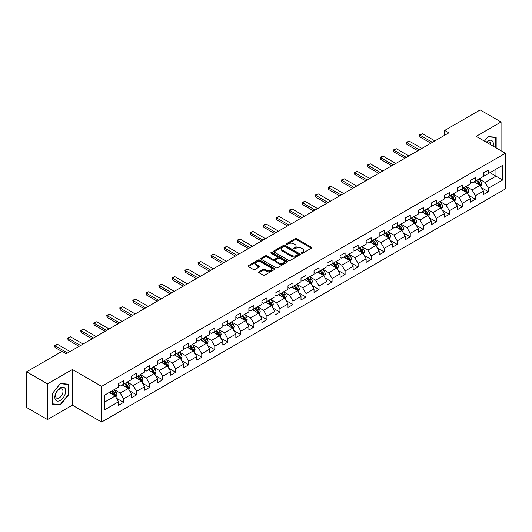 <?xml version="1.0" encoding="UTF-8"?>
<svg xmlns="http://www.w3.org/2000/svg" width="532" height="532" viewBox="0 0 532 532"><rect width="100%" height="100%" fill="white"/><g stroke="black" fill="none" stroke-linecap="round" stroke-linejoin="round"><path stroke-width="0.8" d="M301.524 253.232A0.811 0.465 0 0 0 302.675 253.232L311.386 248.205A1.157 0.672 0 0 0 311.725 247.732A1.157 0.672 0 0 0 311.386 247.26L296.623 238.735A1.157 0.672 0 0 0 294.987 238.735L286.276 243.769A0.811 0.465 0 0 0 286.036 244.095A0.811 0.465 0 0 0 286.276 244.427A0.811 0.465 0 0 0 287.42 244.427L288.55 243.776A3.711 2.141 0 0 1 293.797 243.776L295.027 244.487A3.711 2.141 0 0 1 296.111 246.003A3.711 2.141 0 0 1 295.027 247.52L293.897 248.171A0.811 0.465 0 0 0 293.664 248.497A0.811 0.465 0 0 0 293.897 248.83A0.811 0.465 0 0 0 295.047 248.83L296.171 248.178A3.711 2.141 0 0 1 301.425 248.178L302.655 248.89A3.711 2.141 0 0 1 303.739 250.406A3.711 2.141 0 0 1 302.655 251.922L301.524 252.574A0.811 0.465 0 0 0 301.285 252.9A0.811 0.465 0 0 0 301.524 253.232L301.524 252.574M258.991 271.779A1.157 0.672 0 0 0 258.652 272.251A1.157 0.672 0 0 0 258.991 272.723L263.134 275.117A1.157 0.672 0 0 0 264.77 275.117L274.445 269.531A1.157 0.672 0 0 0 274.785 269.059A1.157 0.672 0 0 0 274.445 268.58L259.689 260.062A1.157 0.672 0 0 0 258.047 260.062L248.371 265.648A1.157 0.672 0 0 0 248.032 266.12A1.157 0.672 0 0 0 248.371 266.592L253.372 269.485A1.157 0.672 0 0 0 255.014 269.485L259.157 267.091A1.157 0.672 0 0 0 259.496 266.618A1.157 0.672 0 0 0 259.157 266.146L256.677 264.71A3.099 1.789 0 0 1 255.766 263.446A3.099 1.789 0 0 1 257.681 261.791A3.099 1.789 0 0 1 261.059 262.183L270.775 267.789A3.099 1.789 0 0 1 271.686 269.059A3.099 1.789 0 0 1 269.771 270.708A3.099 1.789 0 0 1 266.392 270.322L264.77 269.385A1.157 0.672 0 0 0 263.134 269.385L258.991 271.779L258.991 272.723M72.372 369.494L47.481 383.865L26.6 371.808L26.6 407.499L47.481 419.555L72.372 405.178L101.612 422.062L101.612 386.372L72.372 369.494L72.372 405.178M501.058 150.742L501.058 121.994L476.167 136.365L505.4 153.249L101.612 386.372M501.058 121.994L480.177 109.938L444.672 130.433L444.672 135.261M26.6 371.808L62.098 351.313L66.281 353.72L448.848 132.847L444.672 130.433M288.63 260.394A1.157 0.672 0 0 0 290.273 260.394L299.948 254.808A1.157 0.672 0 0 0 300.287 254.336A1.157 0.672 0 0 0 299.948 253.864L285.185 245.338A1.157 0.672 0 0 0 283.549 245.338L273.874 250.924A1.157 0.672 0 0 0 273.534 251.397A1.157 0.672 0 0 0 273.874 251.875L288.63 260.394M271.367 253.412A0.811 0.465 0 0 1 272.191 253.525L287.18 262.176L277.524 267.756A1.157 0.672 0 0 1 275.882 267.756L261.126 259.237L261.126 258.286A1.157 0.672 0 0 0 260.786 258.758A1.157 0.672 0 0 0 261.126 259.237M261.126 258.286L265.262 255.899A1.157 0.672 0 0 1 266.904 255.899L272.889 259.35A1.157 0.672 0 0 0 274.525 259.35L277.278 257.767A1.157 0.672 0 0 0 277.618 257.295A1.157 0.672 0 0 0 277.278 256.816L271.041 253.219A0.811 0.465 0 0 1 270.808 252.893A0.811 0.465 0 0 1 271.307 252.461A0.811 0.465 0 0 1 272.191 252.56L287.194 261.219A1.157 0.672 0 0 1 287.533 261.697A1.157 0.672 0 0 1 287.194 262.17L287.194 261.219M101.612 422.062L505.4 188.933L505.4 153.249M116.608 398.355L123.577 402.385L123.577 398.86L131.597 394.232L131.597 397.756L136.611 394.864L136.611 391.339L144.631 386.711L144.631 390.229L149.638 387.336L149.638 383.818L157.658 379.19L157.658 382.708L162.672 379.815L162.672 376.29L170.692 371.662L170.692 375.186L175.7 372.294L175.7 368.769L183.72 364.141L183.72 367.659L188.734 364.766L188.734 361.248L196.754 356.62L196.754 360.137L201.768 357.245L201.768 353.727L209.781 349.092L209.781 352.616L214.795 349.724L214.795 346.199L222.815 341.571L222.815 345.088L227.829 342.196L227.829 338.678L235.842 334.049L235.842 337.567L240.856 334.675L240.856 331.157L248.876 326.522L248.876 330.046L253.89 327.153L253.89 323.629L261.91 319L261.91 322.518L266.918 319.626L266.918 316.108L274.938 311.479L274.938 314.997L279.952 312.104L279.952 308.587L287.972 303.952L287.972 307.476L292.979 304.583L292.979 301.059L300.999 296.43L300.999 299.948L306.013 297.055L306.013 293.538L314.033 288.909L314.033 292.427L319.04 289.534L319.04 286.017L327.06 281.381L327.06 284.906L332.074 282.013L332.074 278.489L340.094 273.86L340.094 277.385L345.102 274.485L345.102 270.968L353.122 266.339L353.122 269.857L358.136 266.964L358.136 263.446L366.156 258.811L366.156 262.336L371.163 259.443L371.163 255.919L379.183 251.29L379.183 254.815L384.197 251.915L384.197 248.397L392.217 243.769L392.217 247.287L397.224 244.394L397.224 240.876L405.244 236.241L405.244 239.766L410.258 236.873L410.258 233.349L418.278 228.72L418.278 232.245L423.286 229.345L423.286 225.827L431.306 221.199L431.306 224.717L436.32 221.824L436.32 218.306L444.34 213.678L444.34 217.196L449.354 214.303L449.354 210.778L457.367 206.15L457.367 209.675L462.381 206.775L462.381 203.257L470.401 198.629L470.401 202.147L475.415 199.254L475.415 195.736L483.428 191.108L483.428 194.626L488.443 191.733L488.443 188.208L502.64 180.016L502.64 165.352L495.964 169.209L495.964 176.152L502.64 180.016M123.577 402.385L118.57 405.278L118.57 401.76L104.365 409.953L104.365 395.296L118.57 387.097L118.57 383.579L123.577 380.679L123.577 384.204L131.597 379.575L131.597 376.051L136.611 373.158L136.611 376.676L144.631 372.048L144.631 368.53L149.638 365.637L149.638 369.155L157.658 364.526L157.658 361.009L162.672 358.109L162.672 361.634L170.692 357.005L170.692 353.481L175.7 350.588L175.7 354.113L183.72 349.477L183.72 345.96L188.734 343.067L188.734 346.585L196.754 341.956L196.754 338.438L201.768 335.539L201.768 339.064L209.781 334.435L209.781 330.911L214.795 328.018L214.795 331.542L222.815 326.907L222.815 323.389L227.829 320.497L227.829 324.015L235.842 319.386L235.842 315.868L240.856 312.969L240.856 316.493L248.876 311.865L248.876 308.341L253.89 305.448L253.89 308.972L261.91 304.337L261.91 300.819L266.918 297.927L266.918 301.445L274.938 296.816L274.938 293.298L279.952 290.406L279.952 293.923L287.972 289.295L287.972 285.77L292.979 282.878L292.979 286.402L300.999 281.767L300.999 278.249L306.013 275.357L306.013 278.874L314.033 274.246L314.033 270.728L319.04 267.835L319.04 271.353L327.06 266.725L327.06 263.2L332.074 260.308L332.074 263.832L340.094 259.197L340.094 255.679L345.102 252.786L345.102 256.304L353.122 251.676L353.122 248.158L358.136 245.265L358.136 248.783L366.156 244.155L366.156 240.63L371.163 237.738L371.163 241.262L379.183 236.627L379.183 233.109L384.197 230.216L384.197 233.734L392.217 229.106L392.217 225.588L397.224 222.695L397.224 226.213L405.244 221.585L405.244 218.06L410.258 215.167L410.258 218.692L418.278 214.064L418.278 210.539L423.286 207.646L423.286 211.164L431.306 206.536L431.306 203.018L436.32 200.125L436.32 203.643L444.34 199.015L444.34 195.49L449.354 192.597L449.354 196.122L457.367 191.493L457.367 187.969L462.381 185.076L462.381 188.594L470.401 183.966L470.401 180.448L475.415 177.555L475.415 181.073L483.428 176.444L483.428 172.92L488.443 170.027L488.443 173.552L502.64 165.352M122.24 384.975L128.259 388.446L120.239 393.075L114.227 389.604M118.57 385.168L120.239 386.132L123.577 384.204M120.239 393.075L123.577 398.86M128.259 388.446L131.597 394.232M135.274 377.454L141.286 380.925L133.266 385.554L127.254 382.082M131.597 377.647L133.266 378.611L136.611 376.676M133.266 385.554L136.611 391.339M141.286 380.925L144.631 386.711M148.302 369.926L154.32 373.398L146.3 378.033L140.288 374.555M144.631 370.119L146.3 371.083L149.638 369.155M146.3 378.033L149.638 383.818M154.32 373.398L157.658 379.19M161.336 362.405L167.347 365.876L159.334 370.505L153.316 367.033M157.658 362.598L159.334 363.562L162.672 361.634M159.334 370.505L162.672 376.29M167.347 365.876L170.692 371.662M174.363 354.884L180.381 358.355L172.361 362.984L166.35 359.512M170.692 355.077L172.361 356.041L175.7 354.113M172.361 362.984L175.7 368.769M180.381 358.355L183.72 364.141M187.397 347.356L193.409 350.827L185.395 355.462L179.377 351.984M183.72 347.549L185.395 348.513L188.734 346.585M185.395 355.462L188.734 361.248M193.409 350.827L196.754 356.62M200.431 339.835L206.443 343.306L198.423 347.935L192.411 344.463M196.754 340.028L198.423 340.992L201.768 339.064M198.423 347.935L201.768 353.727M206.443 343.306L209.781 349.092M213.458 332.314L219.47 335.785L211.457 340.413L205.438 336.942M209.781 332.507L211.457 333.471L214.795 331.542M211.457 340.413L214.795 346.199M219.47 335.785L222.815 341.571M226.492 324.786L232.504 328.257L224.484 332.892L218.472 329.414M222.815 324.979L224.484 325.943L227.829 324.015M224.484 332.892L227.829 338.678M232.504 328.257L235.842 334.049M239.52 317.265L245.538 320.736L237.518 325.365L231.5 321.893M235.842 317.458L237.518 318.422L240.856 316.493M237.518 325.365L240.856 331.157M245.538 320.736L248.876 326.522M252.554 309.744L258.565 313.215L250.545 317.843L244.534 314.372M248.876 309.937L250.545 310.901L253.89 308.972M250.545 317.843L253.89 323.629M258.565 313.215L261.91 319M265.581 302.216L271.599 305.687L263.579 310.322L257.561 306.844M261.91 302.409L263.579 303.373L266.918 301.445M263.579 310.322L266.918 316.108M271.599 305.687L274.938 311.479M278.615 294.695L284.627 298.166L276.607 302.794L270.595 299.323M274.938 294.888L276.607 295.852L279.952 293.923M276.607 302.794L279.952 308.587M284.627 298.166L287.972 303.952M291.642 287.174L297.661 290.645L289.641 295.273L283.623 291.802M287.972 287.366L289.641 288.331L292.979 286.402M289.641 295.273L292.979 301.059M297.661 290.645L300.999 296.43M304.676 279.646L310.688 283.117L302.668 287.752L296.657 284.281M300.999 279.839L302.668 280.803L306.013 278.874M302.668 287.752L306.013 293.538M310.688 283.117L314.033 288.909M317.704 272.125L323.722 275.596L315.702 280.224L309.684 276.753M314.033 272.317L315.702 273.282L319.04 271.353M315.702 280.224L319.04 286.017M323.722 275.596L327.06 281.381M330.738 264.603L336.749 268.075L328.729 272.703L322.718 269.232M327.06 264.796L328.729 265.761L332.074 263.832M328.729 272.703L332.074 278.489M336.749 268.075L340.094 273.86M343.765 257.076L349.783 260.554L341.763 265.182L335.745 261.711M340.094 257.269L341.763 258.233L345.102 256.304M341.763 265.182L345.102 270.968M349.783 260.554L353.122 266.339M356.799 249.555L362.811 253.026L354.791 257.654L348.779 254.183M353.122 249.747L354.791 250.712L358.136 248.783M354.791 257.654L358.136 263.446M362.811 253.026L366.156 258.811M369.826 242.033L375.845 245.505L367.825 250.133L361.813 246.662M366.156 242.226L367.825 243.191L371.163 241.262M367.825 250.133L371.163 255.919M375.845 245.505L379.183 251.29M382.86 234.506L388.872 237.984L380.852 242.612L374.841 239.141M379.183 234.698L380.852 235.663L384.197 233.734M380.852 242.612L384.197 248.397M388.872 237.984L392.217 243.769M395.888 226.984L401.906 230.456L393.886 235.084L387.875 231.613M392.217 227.177L393.886 228.142L397.224 226.213M393.886 235.084L397.224 240.876M401.906 230.456L405.244 236.241M408.922 219.463L414.933 222.935L406.92 227.563L400.902 224.092M405.244 219.656L406.92 220.62L410.258 218.692M406.92 227.563L410.258 233.349M414.933 222.935L418.278 228.72M421.949 211.935L427.967 215.413L419.948 220.042L413.936 216.571M418.278 212.128L419.948 213.093L423.286 211.164M419.948 220.042L423.286 225.827M427.967 215.413L431.306 221.199M434.983 204.414L440.995 207.886L432.982 212.514L426.963 209.043M431.306 204.607L432.982 205.571L436.32 203.643M432.982 212.514L436.32 218.306M440.995 207.886L444.34 213.678M448.017 196.893L454.029 200.365L446.009 204.993L439.997 201.522M444.34 197.086L446.009 198.05L449.354 196.122M446.009 204.993L449.354 210.778M454.029 200.365L457.367 206.15M461.044 189.365L467.056 192.843L459.043 197.472L453.025 194M457.367 189.558L459.043 190.529L462.381 188.594M459.043 197.472L462.381 203.257M467.056 192.843L470.401 198.629M474.079 181.844L480.09 185.316L472.07 189.951L466.059 186.473M470.401 182.037L472.07 183.001L475.415 181.073M472.07 189.951L475.415 195.736M480.09 185.316L483.428 191.108M489.945 172.681L495.964 176.152L485.104 182.423L479.086 178.952M483.428 174.516L485.104 175.48L488.443 173.552M485.104 182.423L488.443 188.208M47.481 383.865L47.481 419.555M104.365 402.239L115.225 395.968L109.213 392.496M115.225 395.968L118.57 401.76M481.467 187.703L488.443 191.733M468.439 195.231L475.415 199.254M455.405 202.752L462.381 206.775M442.378 210.273L449.354 214.303M429.344 217.801L436.32 221.824M416.317 225.322L423.286 229.345M403.283 232.843L410.258 236.873M390.255 240.371L397.224 244.394M377.221 247.892L384.197 251.915M364.194 255.413L371.163 259.443M351.16 262.941L358.136 266.964M338.126 270.462L345.102 274.485M325.099 277.983L332.074 282.013M312.065 285.504L319.04 289.534M299.037 293.032L306.013 297.055M286.003 300.553L292.979 304.583M272.976 308.075L279.952 312.104M259.942 315.602L266.918 319.626M246.915 323.123L253.89 327.153M233.881 330.645L240.856 334.675M220.853 338.172L227.829 342.196M207.819 345.694L214.795 349.724M194.792 353.215L201.768 357.245M181.758 360.743L188.734 364.766M168.73 368.264L175.7 372.294M155.696 375.785L162.672 379.815M142.669 383.313L149.638 387.336M129.635 390.834L136.611 394.864M496.17 147.916L496.17 137.289L488.11 136.564L484.433 141.14M52.369 404.26L60.429 404.978L68.488 394.957L68.488 384.204L60.429 383.486L52.369 393.514L52.369 404.26M68.076 394.711L68.488 394.957M59.577 404.486L60.429 404.978M301.85 253.345L302.655 252.886A3.711 2.141 0 0 0 303.739 251.37L303.739 250.406M296.111 246.003L296.111 246.968A3.711 2.141 0 0 1 295.027 248.484L294.223 248.943M311.366 248.211L296.623 239.699A1.157 0.672 0 0 0 294.987 239.699L286.595 244.54M299.928 254.815L285.185 246.303A1.157 0.672 0 0 0 283.549 246.303L273.887 251.882L273.874 250.924M297.893 254.668A0.811 0.465 0 0 0 298.133 254.336A0.811 0.465 0 0 0 297.893 254.003L284.939 246.522A0.811 0.465 0 0 0 283.795 246.522L282.605 247.207A3.711 2.141 0 0 0 281.521 248.723A3.711 2.141 0 0 0 282.605 250.24L291.463 255.353A3.711 2.141 0 0 0 296.71 255.353L297.893 254.668L297.893 255.633A0.811 0.465 0 0 0 298.133 255.3L298.133 254.336M281.521 248.723L281.521 249.688A3.711 2.141 0 0 0 282.605 251.204L282.605 250.24M297.893 255.633L296.71 256.318A3.711 2.141 0 0 1 291.463 256.318L282.605 251.204M261.139 259.244L265.262 256.863L265.262 255.899M277.618 257.295L277.618 258.259A1.157 0.672 0 0 1 277.278 258.732L274.525 260.314A1.157 0.672 0 0 1 272.889 260.314L266.904 256.863A1.157 0.672 0 0 0 265.262 256.863M279.101 262.941A3.099 1.789 0 0 0 282.479 263.327A3.099 1.789 0 0 0 284.394 261.671A3.099 1.789 0 0 0 283.483 260.407L280.065 258.432A1.157 0.672 0 0 0 278.422 258.432L275.676 260.015A1.157 0.672 0 0 0 275.337 260.487A1.157 0.672 0 0 0 275.676 260.959L279.101 262.941L279.101 263.905A3.099 1.789 0 0 0 282.479 264.291A3.099 1.789 0 0 0 284.394 262.635L284.394 261.671M275.337 260.487L275.337 261.451A1.157 0.672 0 0 0 275.676 261.924L275.676 260.959M279.101 263.905L275.676 261.924M271.686 269.059L271.686 270.023A3.099 1.789 0 0 1 269.771 271.672A3.099 1.789 0 0 1 266.392 271.287L264.77 270.349A1.157 0.672 0 0 0 263.134 270.349L259.004 272.736M255.766 263.446L255.766 264.411A3.099 1.789 0 0 0 256.677 265.681L256.677 264.71M259.157 266.146L259.157 267.091L256.677 265.681M274.445 268.58L274.445 269.531L259.689 261.026A1.157 0.672 0 0 0 258.047 261.026L248.391 266.605L248.371 265.648M480.748 186.459L481.746 183.959A3.132 1.809 -120 0 0 480.742 181.292L479.019 178.991M476.014 182.968L474.843 181.399M476.433 180.488L478.155 182.789A3.132 1.809 60 0 1 479.053 184.671L480.057 184.092A3.132 1.809 -120 0 0 479.159 182.21L477.437 179.909M476.652 180.361L478.561 182.915A1.596 0.918 60 0 1 478.853 183.394L480.057 184.092M432.396 142.35L419.934 135.155L419.934 136.89L419.469 134.889L422.435 133.705L434.897 140.9M430.893 143.214L419.934 136.89M422.435 133.705L419.934 135.155L419.469 134.889M495.232 137.203L495.751 137.502L495.751 147.677M484.446 141.153L487.944 136.804L495.751 137.502M493.111 146.154A7.681 4.436 120 0 0 491.781 140.568A7.681 4.436 120 0 0 486.281 142.21M490.664 144.737A5.254 3.032 120 0 0 489.58 142.097A5.254 3.032 120 0 0 486.753 142.476M60.262 400.41A7.681 4.436 120 0 0 65.695 391A7.681 4.436 120 0 0 60.262 387.868A7.681 4.436 120 0 0 54.836 397.271A7.681 4.436 120 0 0 60.262 400.41M59.271 397.856A5.254 3.032 120 0 0 62.709 393.228A5.254 3.032 120 0 0 61.905 389.012A5.254 3.032 120 0 0 59.271 389.271A5.254 3.032 120 0 0 55.84 393.906A5.254 3.032 120 0 0 56.645 398.116A5.254 3.032 120 0 0 59.271 397.856M52.455 393.441L60.262 383.725L68.076 384.423L68.076 394.837L60.262 404.553L52.455 403.854L52.435 393.427M67.557 384.124L68.076 384.423M467.721 193.987L468.712 191.48A3.132 1.809 -120 0 0 467.714 188.813L465.992 186.513M462.986 190.489L461.816 188.927M466.577 192.564L467.023 191.613A3.132 1.809 -120 0 0 466.125 189.731L464.403 187.43M463.618 187.882L465.533 190.436A1.596 0.918 60 0 1 465.819 190.922L467.023 191.613M463.399 188.009L465.128 190.31A3.132 1.809 60 0 1 466.019 192.192M454.687 201.508L455.685 199.001A3.132 1.809 -120 0 0 454.68 196.341L452.958 194.034M449.952 198.01L448.782 196.448M450.371 195.53L452.094 197.831A3.132 1.809 60 0 1 452.991 199.719L453.989 199.134A3.132 1.809 -120 0 0 453.098 197.252L451.369 194.951M450.591 195.404L452.499 197.957A1.596 0.918 60 0 1 452.792 198.443L453.989 199.134M419.362 149.871L406.9 142.676L406.9 144.411L406.441 142.41L407.692 141.685L409.407 141.226L421.869 148.421M417.859 150.742L406.9 144.411M409.407 141.226L406.9 142.676L406.441 142.41M406.335 157.392L393.866 150.197L393.866 151.933L393.407 149.931L396.373 148.754L408.835 155.949M404.825 158.263L393.866 151.933M396.373 148.754L393.866 150.197L393.407 149.931M441.66 209.029L442.651 206.529A3.132 1.809 -120 0 0 441.653 203.862L439.931 201.562M436.925 205.532L435.755 203.969M440.516 207.606L440.962 206.662A3.132 1.809 -120 0 0 440.064 204.78L438.341 202.479M437.557 202.931L439.472 205.485A1.596 0.918 60 0 1 439.758 205.964L440.962 206.662M437.337 203.058L439.06 205.359A3.132 1.809 60 0 1 439.957 207.241M428.626 216.551L429.623 214.05A3.132 1.809 -120 0 0 428.619 211.384L426.897 209.083M423.891 213.059L422.721 211.497M424.31 210.579L426.032 212.88A3.132 1.809 60 0 1 426.93 214.762L427.928 214.183A3.132 1.809 -120 0 0 427.036 212.301L425.307 210M424.523 210.453L426.438 213.006A1.596 0.918 60 0 1 426.731 213.492L427.928 214.183M415.598 224.078L416.589 221.571A3.132 1.809 -120 0 0 415.592 218.911L413.869 216.604M410.864 220.581L409.687 219.018M414.455 222.655L414.9 221.704A3.132 1.809 -120 0 0 414.002 219.822L412.28 217.522M411.495 217.974L413.411 220.527A1.596 0.918 60 0 1 413.697 221.013L414.9 221.704M411.276 218.1L412.998 220.401A3.132 1.809 60 0 1 413.896 222.283M393.301 164.92L380.839 157.725L380.839 159.46L380.38 157.459L381.63 156.734L383.346 156.275L395.808 163.47M391.798 165.785L380.839 159.46M383.346 156.275L380.839 157.725L380.38 157.459M380.274 172.441L367.805 165.246L367.805 166.982L367.346 164.98L370.312 163.796L382.774 170.991M378.764 173.312L367.805 166.982M370.312 163.796L367.805 165.246L367.346 164.98M367.24 179.962L354.778 172.767L354.778 174.503L354.319 172.501L357.285 171.324L369.747 178.519M365.737 180.833L354.778 174.503M357.285 171.324L354.778 172.767L354.319 172.501M354.206 187.49L341.743 180.295L341.743 182.03L341.285 180.029L344.251 178.845L356.713 186.04M352.703 188.355L341.743 182.03M344.251 178.845L341.743 180.295L341.285 180.029M341.178 195.011L328.716 187.816L328.716 189.552L328.257 187.55L329.507 186.825L331.223 186.366L343.685 193.562M339.675 195.876L328.716 189.552M331.223 186.366L328.716 187.816L328.257 187.55M328.144 202.532L315.682 195.337L315.682 197.073L315.223 195.071L318.189 193.894L330.651 201.089M326.641 203.404L315.682 197.073M318.189 193.894L315.682 195.337L315.223 195.071M315.117 210.06L302.655 202.865L302.655 204.601L302.196 202.599L303.446 201.874L305.162 201.415L317.624 208.611M313.614 210.925L302.655 204.601M305.162 201.415L302.655 202.865L302.196 202.599M302.083 217.581L289.621 210.386L289.621 212.122L289.162 210.12L292.128 208.936L304.59 216.132M300.58 218.446L289.621 212.122M292.128 208.936L289.621 210.386L289.162 210.12M289.056 225.103L276.593 217.907L276.593 219.643L276.135 217.641L279.101 216.464L291.563 223.659M287.553 225.974L276.593 219.643M279.101 216.464L276.593 217.907L276.135 217.641M276.022 232.63L263.559 225.435L263.559 227.171L263.101 225.169L266.067 223.985L278.529 231.181M274.519 233.495L263.559 227.171M266.067 223.985L263.559 225.435L263.101 225.169M262.994 240.151L250.532 232.956L250.532 234.692L250.073 232.69L251.323 231.965L253.039 231.506L265.501 238.702M261.491 241.016L250.532 234.692M253.039 231.506L250.532 232.956L250.073 232.69M249.96 247.673L237.498 240.477L237.498 242.213L237.039 240.211L240.005 239.034L252.467 246.23M248.457 248.544L237.498 242.213M240.005 239.034L237.498 240.477L237.039 240.211M236.933 255.2L224.471 248.005L224.471 249.741L224.012 247.739L225.262 247.014L226.971 246.555L239.44 253.751M235.43 256.065L224.471 249.741M226.971 246.555L224.471 248.005L224.012 247.739M223.899 262.722L211.437 255.526L211.437 257.262L210.978 255.26L212.228 254.535L213.944 254.077L226.406 261.272M222.396 263.586L211.437 257.262M213.944 254.077L211.437 255.526L210.978 255.26M210.872 270.243L198.409 263.047L198.409 264.783L197.951 262.781L199.201 262.057L200.91 261.604L213.379 268.8M209.369 271.114L198.409 264.783M200.91 261.604L198.409 263.047L197.951 262.781M197.838 277.764L185.375 270.569L185.375 272.311L184.917 270.309L186.167 269.584L187.882 269.125L200.345 276.321M196.335 278.635L185.375 272.311M187.882 269.125L185.375 270.569L184.917 270.309M184.81 285.292L172.348 278.096L172.348 279.832L171.883 277.83L174.848 276.647L187.311 283.842M183.307 286.156L172.348 279.832M174.848 276.647L172.348 278.096L171.883 277.83M171.776 292.813L159.314 285.618L159.314 287.353L158.855 285.352L160.105 284.627L161.821 284.174L174.283 291.37M170.273 293.684L159.314 287.353M161.821 284.174L159.314 285.618L158.855 285.352M158.749 300.334L146.28 293.139L146.28 294.881L145.821 292.879L148.787 291.696L161.249 298.891M157.239 301.205L146.28 294.881M148.787 291.696L146.28 293.139L145.821 292.879M402.564 231.6L403.555 229.099A3.132 1.809 -120 0 0 402.558 226.433L400.835 224.132M397.83 228.102L396.659 226.539M398.249 225.628L399.971 227.929A3.132 1.809 60 0 1 400.869 229.811L401.866 229.232A3.132 1.809 -120 0 0 400.975 227.35L399.246 225.049M398.461 225.502L400.377 228.055A1.596 0.918 60 0 1 400.669 228.534L401.866 229.232M389.537 239.121L390.528 236.62A3.132 1.809 -120 0 0 389.53 233.954L387.801 231.653M384.802 235.629L383.625 234.067M388.387 237.698L388.839 236.753A3.132 1.809 -120 0 0 387.941 234.871L386.219 232.57M385.434 233.023L387.349 235.576A1.596 0.918 60 0 1 387.635 236.062L388.839 236.753M385.215 233.149L386.937 235.45A3.132 1.809 60 0 1 387.835 237.332M376.503 246.648L377.494 244.141A3.132 1.809 -120 0 0 376.496 241.475L374.774 239.174M371.768 243.151L370.598 241.588M372.187 240.67L373.91 242.971A3.132 1.809 60 0 1 374.807 244.853L375.805 244.274A3.132 1.809 -120 0 0 374.914 242.393L373.185 240.092M372.4 240.544L374.315 243.097A1.596 0.918 60 0 1 374.608 243.583L375.805 244.274M363.476 254.17L364.467 251.669A3.132 1.809 -120 0 0 363.469 249.003L361.74 246.702M358.741 250.672L357.564 249.109M359.153 248.198L360.876 250.499A3.132 1.809 60 0 1 361.773 252.381L362.777 251.802A3.132 1.809 -120 0 0 361.88 249.92L360.157 247.619M359.373 248.072L361.281 250.625A1.596 0.918 60 0 1 361.574 251.104L362.777 251.802M350.442 261.691L351.433 259.19A3.132 1.809 -120 0 0 350.435 256.524L348.713 254.223M345.707 258.2L344.537 256.637M346.126 255.719L347.848 258.02A3.132 1.809 60 0 1 348.746 259.902L349.743 259.323A3.132 1.809 -120 0 0 348.852 257.441L347.123 255.141M346.339 255.593L348.254 258.146A1.596 0.918 60 0 1 348.546 258.632L349.743 259.323M337.408 269.219L338.405 266.712A3.132 1.809 -120 0 0 337.408 264.045L335.679 261.744M332.673 265.721L331.502 264.158M336.264 267.796L336.716 266.845A3.132 1.809 -120 0 0 335.818 264.963L334.096 262.662M333.311 263.114L335.22 265.668A1.596 0.918 60 0 1 335.512 266.153L336.716 266.845M333.092 263.24L334.814 265.541A3.132 1.809 60 0 1 335.712 267.423M324.38 276.74L325.371 274.239A3.132 1.809 -120 0 0 324.374 271.573L322.651 269.272M319.646 273.242L318.475 271.679M323.237 275.317L323.682 274.372A3.132 1.809 -120 0 0 322.784 272.49L321.062 270.183M320.277 270.642L322.192 273.195A1.596 0.918 60 0 1 322.478 273.674L323.682 274.372M320.058 270.768L321.787 273.069A3.132 1.809 60 0 1 322.678 274.951M311.346 284.261L312.344 281.76A3.132 1.809 -120 0 0 311.346 279.094L309.617 276.793M306.612 280.77L305.441 279.207M310.203 282.838L310.655 281.894A3.132 1.809 -120 0 0 309.757 280.012L308.035 277.711M307.25 278.163L309.159 280.716A1.596 0.918 60 0 1 309.451 281.202L310.655 281.894M307.031 278.289L308.753 280.59A3.132 1.809 60 0 1 309.651 282.472M298.319 291.789L299.31 289.282A3.132 1.809 -120 0 0 298.312 286.615L296.59 284.314M293.584 288.291L292.414 286.728M297.175 290.366L297.621 289.415A3.132 1.809 -120 0 0 296.723 287.533L295.001 285.232M294.216 285.684L296.131 288.238A1.596 0.918 60 0 1 296.417 288.723L297.621 289.415M293.997 285.81L295.726 288.111A3.132 1.809 60 0 1 296.617 289.993M285.285 299.31L286.283 296.809A3.132 1.809 -120 0 0 285.285 294.143L283.556 291.842M280.55 295.812L279.38 294.249M280.969 293.332L282.692 295.639A3.132 1.809 60 0 1 283.589 297.521L284.593 296.942A3.132 1.809 -120 0 0 283.696 295.06L281.973 292.753M281.189 293.212L283.097 295.759A1.596 0.918 60 0 1 283.39 296.244L284.593 296.942M272.258 306.831L273.248 304.331A3.132 1.809 -120 0 0 272.251 301.664L270.529 299.363M267.523 303.34L266.352 301.777M271.114 305.408L271.559 304.464A3.132 1.809 -120 0 0 270.662 302.582L268.939 300.281M268.155 300.733L270.07 303.287A1.596 0.918 60 0 1 270.356 303.772L271.559 304.464M267.935 300.859L269.664 303.16A3.132 1.809 60 0 1 270.555 305.042M259.224 314.359L260.221 311.852A3.132 1.809 -120 0 0 259.217 309.185L257.495 306.884M254.489 310.861L253.318 309.298M258.08 312.936L258.532 311.985A3.132 1.809 -120 0 0 257.634 310.103L255.912 307.802M255.127 308.254L257.036 310.808A1.596 0.918 60 0 1 257.328 311.293L258.532 311.985M254.908 308.38L256.63 310.681A3.132 1.809 60 0 1 257.528 312.563M246.196 321.88L247.187 319.38A3.132 1.809 -120 0 0 246.19 316.713L244.467 314.412M241.462 318.382L240.291 316.819M245.053 320.457L245.498 319.513A3.132 1.809 -120 0 0 244.6 317.631L242.878 315.323M242.093 315.782L244.008 318.329A1.596 0.918 60 0 1 244.294 318.814L245.498 319.513M241.874 315.902L243.603 318.209A3.132 1.809 60 0 1 244.494 320.091M233.162 329.401L234.16 326.901A3.132 1.809 -120 0 0 233.156 324.234L231.433 321.933M228.428 325.91L227.257 324.347M228.846 323.429L230.569 325.73A3.132 1.809 60 0 1 231.467 327.612L232.471 327.034A3.132 1.809 -120 0 0 231.573 325.152L229.851 322.851M229.066 323.303L230.974 325.857A1.596 0.918 60 0 1 231.267 326.342L232.471 327.034M220.135 336.929L221.126 334.422A3.132 1.809 -120 0 0 220.128 331.755L218.406 329.454M215.4 333.431L214.23 331.868M218.991 335.506L219.437 334.555A3.132 1.809 -120 0 0 218.539 332.673L216.817 330.372M216.032 330.824L217.947 333.378A1.596 0.918 60 0 1 218.233 333.863L219.437 334.555M215.812 330.951L217.541 333.251A3.132 1.809 60 0 1 218.433 335.133M207.101 344.45L208.098 341.95A3.132 1.809 -120 0 0 207.094 339.283L205.372 336.982M202.366 340.952L201.196 339.389M202.785 338.472L204.507 340.773A3.132 1.809 60 0 1 205.405 342.661L206.403 342.083A3.132 1.809 -120 0 0 205.512 340.194L203.783 337.893M203.005 338.345L204.913 340.899A1.596 0.918 60 0 1 205.206 341.384L206.403 342.083M194.074 351.971L195.064 349.471A3.132 1.809 -120 0 0 194.067 346.804L192.345 344.503M189.339 348.48L188.168 346.917M192.93 350.548L193.375 349.604A3.132 1.809 -120 0 0 192.478 347.722L190.755 345.421M189.971 345.873L191.886 348.427A1.596 0.918 60 0 1 192.172 348.912L193.375 349.604M189.751 346L191.473 348.3A3.132 1.809 60 0 1 192.371 350.182M181.04 359.499L182.037 356.992A3.132 1.809 -120 0 0 181.033 354.325L179.311 352.024M176.305 356.001L175.134 354.438M176.724 353.521L178.446 355.822A3.132 1.809 60 0 1 179.344 357.704L180.341 357.125A3.132 1.809 -120 0 0 179.45 355.243L177.721 352.942M176.937 353.394L178.852 355.948A1.596 0.918 60 0 1 179.144 356.433L180.341 357.125M145.715 307.862L133.253 300.666L133.253 302.402L132.794 300.4L134.044 299.676L135.76 299.217L148.222 306.412M144.212 308.726L133.253 302.402M135.76 299.217L133.253 300.666L132.794 300.4M132.687 315.383L120.219 308.188L120.219 309.923L119.76 307.922L122.726 306.745L135.188 313.94M131.178 316.254L120.219 309.923M122.726 306.745L120.219 308.188L119.76 307.922M168.012 367.02L169.003 364.513A3.132 1.809 -120 0 0 168.006 361.853L166.283 359.552M163.277 363.522L162.107 361.959M163.69 361.042L165.412 363.343A3.132 1.809 60 0 1 166.31 365.231L167.314 364.653A3.132 1.809 -120 0 0 166.416 362.764L164.694 360.463M163.909 360.915L165.824 363.469A1.596 0.918 60 0 1 166.11 363.954L167.314 364.653M119.653 322.904L107.191 315.709L107.191 317.444L106.733 315.449L107.983 314.725L109.698 314.266L122.16 321.461M118.151 323.775L107.191 317.444M109.698 314.266L107.191 315.709L106.733 315.449M154.978 374.541L155.976 372.041A3.132 1.809 -120 0 0 154.972 369.374L153.249 367.073M150.243 371.05L149.073 369.481M150.662 368.57L152.385 370.871A3.132 1.809 60 0 1 153.282 372.752L154.28 372.174A3.132 1.809 -120 0 0 153.389 370.292L151.66 367.991M150.875 368.443L152.79 370.997A1.596 0.918 60 0 1 153.083 371.482L154.28 372.174M106.619 330.432L94.157 323.237L94.157 324.972L93.699 322.971L96.664 321.787L109.127 328.982M105.117 331.296L94.157 324.972M96.664 321.787L94.157 323.237L93.699 322.971M141.951 382.069L142.942 379.562A3.132 1.809 -120 0 0 141.944 376.895L140.222 374.594M137.216 378.571L136.039 377.008M140.8 380.646L141.253 379.695A3.132 1.809 -120 0 0 140.355 377.813L138.633 375.512M137.848 375.964L139.763 378.518A1.596 0.918 60 0 1 140.049 379.003L141.253 379.695M137.628 376.091L139.351 378.392A3.132 1.809 60 0 1 140.249 380.274M93.592 337.953L81.13 330.758L81.13 332.493L80.671 330.492L81.921 329.767L83.637 329.308L96.099 336.503M92.089 338.824L81.13 332.493M83.637 329.308L81.13 330.758L80.671 330.492M128.917 389.59L129.908 387.083A3.132 1.809 -120 0 0 128.91 384.423L127.188 382.122M124.182 386.092L123.012 384.53M124.601 383.612L126.323 385.913A3.132 1.809 60 0 1 127.221 387.801L128.219 387.223A3.132 1.809 -120 0 0 127.328 385.334L125.599 383.033M124.814 383.486L126.729 386.039A1.596 0.918 60 0 1 127.022 386.525L128.219 387.223M80.558 345.474L68.096 338.279L68.096 340.014L67.637 338.013L70.603 336.836L83.065 344.031M79.055 346.345L68.096 340.014M70.603 336.836L68.096 338.279L67.637 338.013M115.89 397.111L116.88 394.611A3.132 1.809 -120 0 0 115.883 391.944L114.154 389.643M111.155 393.62L109.978 392.051M114.739 395.688L115.191 394.744A3.132 1.809 -120 0 0 114.294 392.862L112.571 390.561M111.787 391.013L113.695 393.567A1.596 0.918 60 0 1 113.988 394.052L115.191 394.744M111.567 391.14L113.289 393.441A3.132 1.809 60 0 1 114.187 395.323M67.531 353.002L55.069 345.807L55.069 347.542L54.61 345.541L55.86 344.816L57.576 344.357L70.038 351.552M61.852 351.459L55.069 347.542M57.576 344.357L55.069 345.807L54.61 345.541M302.655 252.886L302.655 251.922M293.897 248.83L293.897 248.171M295.027 248.484L295.027 247.52M286.276 244.427L286.276 243.769M294.987 239.699L294.987 238.735M296.623 239.699L296.623 238.735M311.386 248.205L311.386 247.26M283.549 246.303L283.549 245.338M285.185 246.303L285.185 245.338M299.948 254.808L299.948 253.864M291.463 256.318L291.463 255.353M296.71 256.318L296.71 255.353M266.904 256.863L266.904 255.899M272.889 260.314L272.889 259.35M274.525 260.314L274.525 259.35M277.278 258.732L277.278 257.767M272.191 253.525L272.191 252.56M263.134 270.349L263.134 269.385M264.77 270.349L264.77 269.385M266.392 271.287L266.392 270.322M258.047 261.026L258.047 260.062M259.689 261.026L259.689 260.062M479.784 185.136L481.726 184.019M479.159 182.21L480.742 181.292M476.931 183.493L478.155 182.789M466.75 192.664L468.692 191.54M466.125 189.731L467.714 188.813M463.897 191.015L465.128 190.31M453.716 200.185L455.665 199.068M453.098 197.252L454.68 196.341M450.87 198.542L452.094 197.831M440.689 207.706L442.631 206.589M440.064 204.78L441.653 203.862M437.836 206.064L439.06 205.359M427.655 215.234L429.597 214.11M427.036 212.301L428.619 211.384M424.809 213.585L426.032 212.88M414.627 222.755L416.569 221.631M414.002 219.822L415.592 218.911M411.775 221.113L412.998 220.401M401.594 230.276L403.535 229.159M400.975 227.35L402.558 226.433M398.747 228.634L399.971 227.929M388.566 237.804L390.508 236.68M387.941 234.871L389.53 233.954M385.713 236.155L386.937 235.45M375.532 245.325L377.474 244.201M374.914 242.393L376.496 241.475M372.686 243.683L373.91 242.971M362.505 252.846L364.447 251.729M361.88 249.92L363.469 249.003M359.652 251.204L360.876 250.499M349.471 260.374L351.413 259.25M348.852 257.441L350.435 256.524M346.625 258.725L347.848 258.02M336.443 267.895L338.385 266.771M335.818 264.963L337.408 264.045M333.591 266.253L334.814 265.541M323.409 275.416L325.351 274.299M322.784 272.49L324.374 271.573M320.563 273.774L321.787 273.069M310.382 282.944L312.324 281.82M309.757 280.012L311.346 279.094M307.529 281.295L308.753 280.59M297.348 290.465L299.29 289.342M296.723 287.533L298.312 286.615M294.502 288.823L295.726 288.111M284.321 297.987L286.263 296.869M283.696 295.06L285.285 294.143M281.468 296.344L282.692 295.639M271.287 305.514L273.229 304.39M270.662 302.582L272.251 301.664M268.441 303.865L269.664 303.16M258.259 313.035L260.201 311.912M257.634 310.103L259.217 309.185M255.407 311.386L256.63 310.681M245.225 320.557L247.167 319.439M244.6 317.631L246.19 316.713M242.373 318.914L243.603 318.209M232.198 328.084L234.14 326.961M231.573 325.152L233.156 324.234M229.345 326.435L230.569 325.73M219.164 335.606L221.106 334.482M218.539 332.673L220.128 331.755M216.311 333.956L217.541 333.251M206.13 343.127L208.078 342.01M205.512 340.194L207.094 339.283M203.284 341.484L204.507 340.773M193.103 350.654L195.045 349.531M192.478 347.722L194.067 346.804M190.25 349.005L191.473 348.3M180.069 358.176L182.011 357.052M179.45 355.243L181.033 354.325M177.222 356.526L178.446 355.822M167.041 365.697L168.983 364.58M166.416 362.764L168.006 361.853M164.189 364.054L165.412 363.343M154.007 373.225L155.949 372.101M153.389 370.292L154.972 369.374M151.161 371.575L152.385 370.871M140.98 380.746L142.922 379.622M140.355 377.813L141.944 376.895M138.127 379.097L139.351 378.392M127.946 388.267L129.888 387.15M127.328 385.334L128.91 384.423M125.1 386.624L126.323 385.913M114.919 395.788L116.86 394.671M114.294 392.862L115.883 391.944M112.066 394.146L113.289 393.441"/></g></svg>
